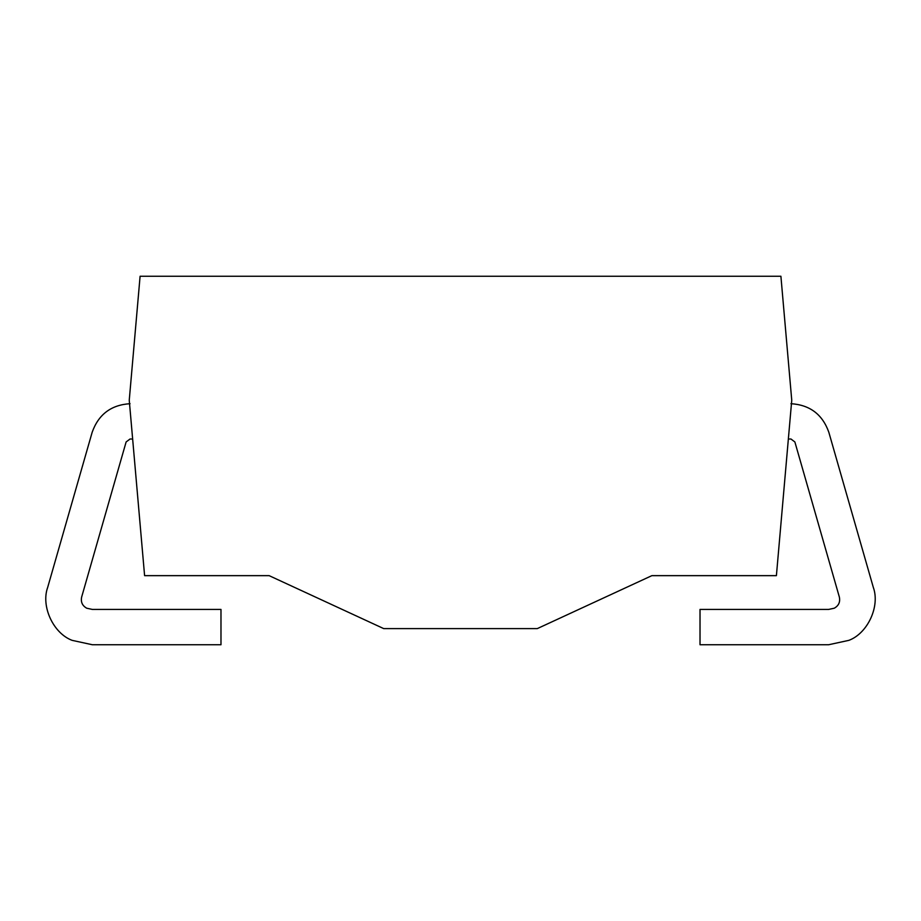 <?xml version="1.0" encoding="UTF-8"?>
<svg xmlns="http://www.w3.org/2000/svg" width="921" height="921" viewBox="0 0 921 921"><rect width="100%" height="100%" fill="white"/><g stroke="black" fill="none" stroke-linecap="round" stroke-linejoin="round"><path stroke-width="1.38" d="M873.315 587.379C880.188 606.306 867.755 633.291 848.886 640.348L828.635 644.746L700.018 644.746L700.018 609.426L828.635 609.426L834.253 608.217C838.651 605.753 840.355 602.058 839.365 597.107L794.881 441.965L790.955 439.006L788.364 439.006L790.955 439.006L794.881 441.965L839.365 597.107C840.355 602.058 838.651 605.753 834.253 608.217L828.635 609.426L700.018 609.426L700.018 644.746L828.635 644.746L848.886 640.348C867.755 633.291 880.188 606.306 873.315 587.379L828.819 432.225L873.315 587.379M790.955 403.697C809.847 404.883 822.465 414.404 828.819 432.225C822.465 414.404 809.847 404.883 790.955 403.697M92.181 432.225C98.535 414.404 111.153 404.883 130.045 403.697C111.153 404.883 98.535 414.404 92.181 432.225L47.685 587.379L92.181 432.225M72.114 640.348C53.245 633.291 40.812 606.306 47.685 587.379C40.812 606.306 53.245 633.291 72.114 640.348L92.365 644.746L72.114 640.348M220.982 644.746L92.365 644.746L220.982 644.746L220.982 609.426L220.982 644.746M92.365 609.426L220.982 609.426L92.365 609.426L86.747 608.217L92.365 609.426M81.635 597.107C80.645 602.058 82.349 605.753 86.747 608.217C82.349 605.753 80.645 602.058 81.635 597.107L126.119 441.965L81.635 597.107M130.045 439.006L126.119 441.965L130.045 439.006L132.636 439.006L130.045 439.006M791.749 400.232L776.403 575.648L651.872 575.648L537.265 628.617L383.735 628.617L269.128 575.648L144.597 575.648L129.251 400.232L140.096 276.254L780.904 276.254L791.749 400.232L780.904 276.254L140.096 276.254L129.251 400.232L144.597 575.648L269.128 575.648L383.735 628.617L537.265 628.617L651.872 575.648L776.403 575.648L791.749 400.232"/></g></svg>
